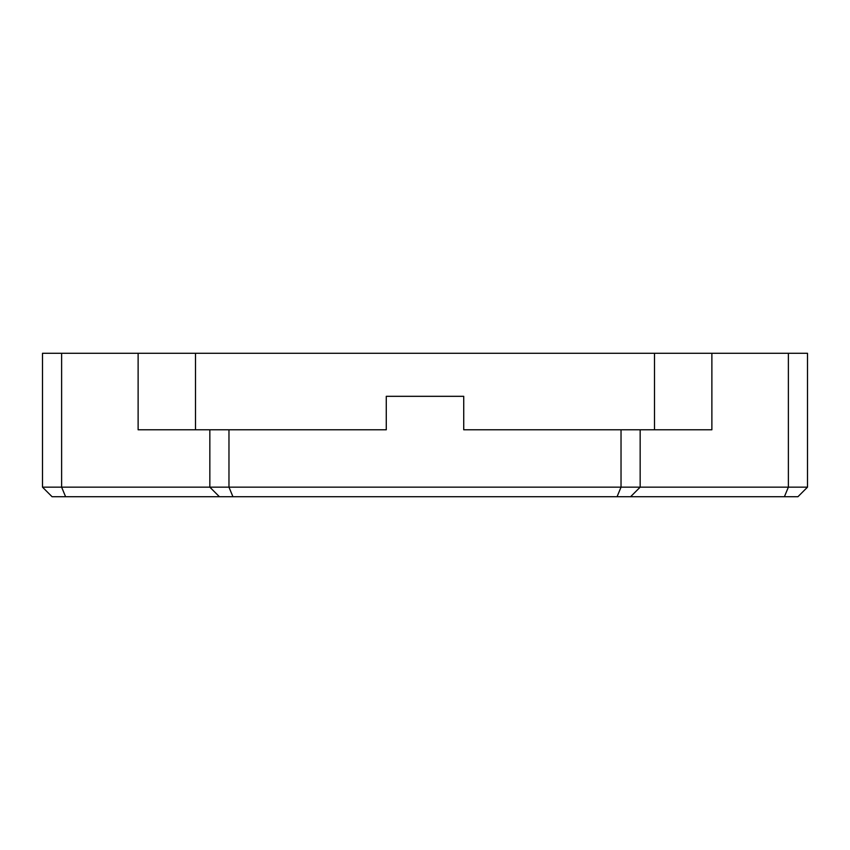 <?xml version="1.0" encoding="UTF-8"?>
<svg xmlns="http://www.w3.org/2000/svg" width="850" height="850" viewBox="0 0 850 850"><rect width="100%" height="100%" fill="white"/><g stroke="black" fill="none" stroke-linecap="round" stroke-linejoin="round"><path stroke-width="1.27" d="M219.406 496.719L784.412 496.719L788.375 487.156L61.625 487.156L65.588 496.719L219.406 496.719L209.844 487.156L209.844 429.781L138.125 429.781L138.125 353.281L42.5 353.281L42.5 487.156L52.062 496.719L65.588 496.719M61.625 353.281L61.625 487.156L42.5 487.156M807.5 487.156L807.5 353.281L788.375 353.281L788.375 487.156L807.5 487.156L797.938 496.719L784.412 496.719M232.932 496.719L228.969 487.156L228.969 429.781L209.844 429.781M617.068 496.719L621.031 487.156L621.031 429.781L463.728 429.781L463.728 396.312L386.272 396.312L386.272 429.781L228.969 429.781M630.594 496.719L640.156 487.156L640.156 429.781L621.031 429.781M788.375 353.281L711.875 353.281L711.875 429.781L640.156 429.781M138.125 353.281L711.875 353.281M386.272 429.781L384.359 429.781M465.641 429.781L463.728 429.781M654.5 353.281L654.5 429.781M195.5 353.281L195.5 429.781"/></g></svg>
